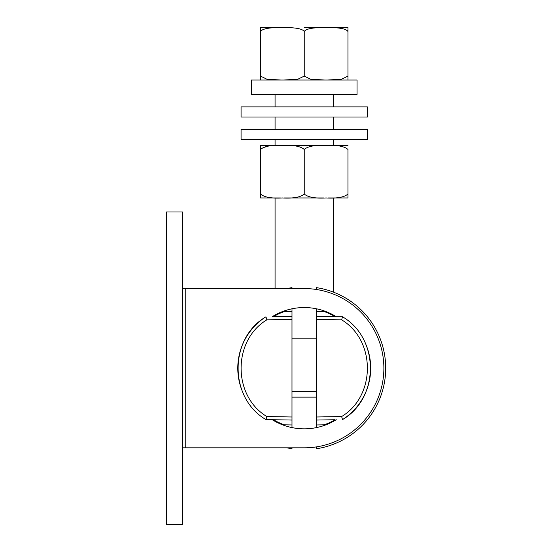 <?xml version="1.0" encoding="UTF-8"?>
<svg xmlns="http://www.w3.org/2000/svg" width="552" height="552" viewBox="0 0 552 552"><rect width="100%" height="100%" fill="white"/><g stroke="black" fill="none" stroke-linecap="round" stroke-linejoin="round"><path stroke-width="0.83" d="M336.334 27.6L347.96 27.6L347.96 80.033L347.96 76.1L341.667 79.177L327.419 80.033M304.242 27.6L326.101 27.6C313.329 27.379 306.036 28.69 304.242 31.533L304.242 76.1L310.534 79.177L324.776 80.033M281.058 27.6L260.516 27.6L260.516 31.533L260.937 31.147M267.768 79.371L266.692 79.15M304.242 31.533C302.441 28.69 295.154 27.379 282.382 27.6C269.597 27.379 262.31 28.69 260.516 31.533L260.516 76.1L266.809 79.177L281.058 80.033M266.892 28.442L268.065 28.207M251.339 80.033L357.047 80.033L357.047 94.661L251.339 94.661L251.339 80.033M283.7 80.033L297.942 79.177L304.242 76.1M260.516 80.033L260.516 76.1L260.516 80.033M260.516 31.533L260.516 27.6M347.96 27.6L347.96 31.533C346.166 28.683 338.88 27.372 326.108 27.6L327.419 27.6M340.198 79.46L338.59 79.681M291.987 338.79L316.489 338.79M273.447 419.727L265.967 419.596L266.844 416.546L291.987 416.988L291.987 420.051L273.447 419.727A60.03 60.03 0 0 0 284.294 424.812L291.987 424.95L291.987 308.796A60.644 60.644 0 0 1 304.242 307.547A60.644 60.644 0 0 0 272.233 316.682M287.033 288.558A81.475 81.475 0 0 1 291.987 287.647L291.987 288.558M291.987 447.831L291.987 448.741A81.475 81.475 0 0 1 287.033 447.831M291.987 424.95L291.987 427.586A60.644 60.644 0 0 0 316.489 427.586L316.489 420.051L335.036 419.727A60.03 60.03 0 0 1 324.19 424.812L316.489 424.95M243.328 393.611A60.955 60.955 0 0 1 265.967 316.793L266.844 319.836L291.987 319.401L291.987 316.337L273.447 316.662A60.03 60.03 0 0 1 284.294 311.57L291.987 311.438M185.748 288.558L185.748 447.831L304.242 447.831A79.633 79.633 0 0 0 383.875 368.191A79.633 79.633 0 0 0 304.242 288.558L182.684 288.558M316.489 311.438L316.489 316.337L335.036 316.662A60.03 60.03 0 0 0 324.19 311.57L316.489 311.438L316.489 308.796A60.644 60.644 0 0 0 304.242 307.547A60.644 60.644 0 0 1 336.251 316.682M335.036 316.662L342.509 316.793L341.633 319.836L316.489 319.401L316.489 316.337L316.489 420.051L316.489 416.988L341.633 416.546L342.509 419.596C379.631 398.116 379.631 338.266 342.509 316.793L316.489 316.337M316.489 289.503L316.489 287.647A81.475 81.475 0 0 1 316.489 448.741L316.489 446.878M272.233 419.706A60.644 60.644 0 0 0 336.251 419.706M273.447 316.662L291.987 316.337M265.967 419.596C228.845 398.109 228.845 338.279 265.967 316.793C228.845 338.266 228.845 398.116 265.967 419.596L291.987 420.051M316.489 391.299L291.987 391.299M316.489 397.136L291.987 397.136M185.748 447.831L182.684 447.831M166.407 524.4L166.407 211.989L182.684 211.989L182.684 524.4L166.407 524.4M335.036 419.727L316.489 420.051M365.148 342.771A60.955 60.955 0 0 1 342.509 419.596C379.638 398.109 379.638 338.279 342.509 316.793M280.45 145.514L260.516 145.514L260.516 194.014C264.215 197.264 271.501 198.575 282.376 197.954C293.25 198.575 300.543 197.264 304.242 194.014L304.242 149.454C307.94 146.204 315.226 144.893 326.108 145.514C336.962 144.893 344.248 146.204 347.96 149.454L347.96 197.954L328.033 197.954M324.169 197.954L284.308 197.954M280.45 197.954L260.516 197.954L260.516 194.014L260.516 197.954M345.649 147.777L347.781 149.275M338.355 197.623L337.182 197.733M304.242 149.454C300.536 146.204 293.25 144.893 282.382 145.514C271.508 144.893 264.215 146.204 260.516 149.454L262.159 148.164M263.097 147.646L268.445 146.066M271.791 145.7L272.302 145.666M347.96 145.514L328.026 145.514M284.308 145.514L324.169 145.514M304.242 194.014C307.94 197.264 315.226 198.575 326.101 197.954C336.975 198.575 344.262 197.264 347.96 194.014M260.516 149.454L260.516 145.514M304.242 106.915L241.072 106.915L241.072 117.024L367.411 117.024L367.411 106.915L304.242 106.915M304.242 129.278L241.072 129.278L241.072 139.394L367.411 139.394L367.411 129.278L304.242 129.278M266.844 416.546C232.523 395.963 232.523 340.425 266.844 319.836M341.633 319.836C375.96 340.425 375.96 395.963 341.633 416.546M333.415 145.514L333.415 139.394M333.415 129.278L333.415 117.024M333.415 106.915L333.415 94.661M275.068 145.514L275.068 139.394M275.068 129.278L275.068 117.024M275.068 106.915L275.068 94.661M333.415 197.954L333.415 292.125M275.068 288.558L275.068 197.954"/></g></svg>
